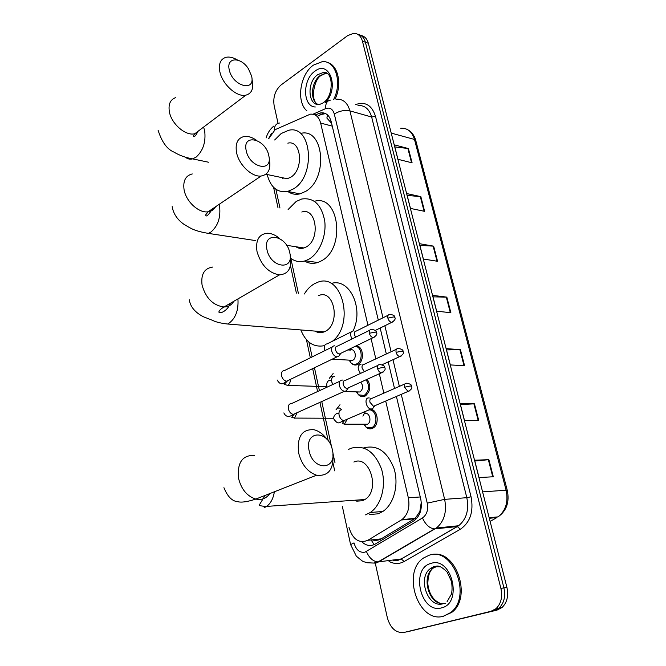 <?xml version="1.0" encoding="UTF-8"?>
<svg xmlns="http://www.w3.org/2000/svg" width="666" height="666" viewBox="0 0 666 666"><rect width="100%" height="100%" fill="white"/><g stroke="black" fill="none" stroke-linecap="round" stroke-linejoin="round"><path stroke-width="1" d="M356.069 345.92C363.511 345.687 364.885 361.646 357.634 364.518L357.625 364.527C355.269 365.517 353.13 365.051 351.207 363.128M367.174 379.279C371.237 385.805 370.571 391.4 365.184 396.054L364.868 396.203C362.562 397.119 360.448 396.653 358.524 394.796M370.696 409.332C377.955 409.623 379.745 424.85 372.877 428.146L372.236 428.454C369.996 429.295 367.907 428.829 365.984 427.056M367.957 325.258L320.646 123.068C318.856 116.708 315.401 113.744 310.289 114.177L275.166 129.654L268.806 138.586M355.394 500.79L355.011 500.208M316.833 332.009L316.458 331.21M297.952 247.827L297.635 247.003M282.542 178.48L282.292 177.689M331.593 123.318L326.889 118.057L327.489 114.877M371.953 539.868C375.299 540.784 378.371 540.451 381.168 538.869L415.201 518.373L419.855 511.538L421.253 502.405M348.967 527.455C352.722 539.452 359.007 543.739 367.807 540.317L401.931 519.588C407.925 514.643 410.056 507.384 408.341 497.81L385.697 401.057M383.849 393.156L379.312 373.776M375.824 358.882L371.087 338.636M275.899 189.269L279.953 208.025M290.834 258.366L298.385 293.331M308.924 342.116L312.121 356.918M314.46 367.749L319.422 390.692M321.761 401.531L331.668 447.369M332.825 452.73L334.981 462.703M278.047 123.31L274.117 105.511C272.918 97.069 275.233 90.226 281.06 84.982L347.694 35.589L353.713 33.3C358.033 33.392 360.947 36.031 362.446 41.209L500.899 588.403C502.705 596.961 501.073 603.721 495.995 608.674L490.959 611.305L404.012 632.459C396.004 633.224 390.442 628.313 387.337 617.715L375.191 562.787M357.925 34.416C361.621 35.048 364.111 37.654 365.401 42.249L503.912 587.878C505.719 596.411 504.095 603.146 499.017 608.091L493.989 610.714L407.101 631.843L493.989 610.714L499.017 608.091C504.095 603.146 505.719 596.411 503.912 587.878L365.401 42.249C364.111 37.654 361.621 35.048 357.925 34.416M378.296 320.121L331.193 121.637C329.412 115.351 325.965 112.412 320.862 112.82L315.126 114.968M361.788 541.749C366.084 545.795 370.546 546.578 375.174 544.097L414.377 520.537C420.346 515.609 422.469 508.408 420.729 498.934L396.412 396.453M394.522 388.494L388.211 361.904M386.33 353.979L380.178 328.03M317.549 116.142L321.478 114.41L325.666 113.611M360.872 35.456C364.56 36.097 367.049 38.703 368.34 43.273L506.909 587.362C508.724 595.862 507.092 602.58 502.031 607.509L497.002 610.123L404.012 632.459M478.721 420.396L464.46 420.354L460.173 403.546L474.433 403.821L478.721 420.396M493.306 476.764L479.029 477.564L474.608 460.214L488.886 459.673L493.306 476.764M437.562 261.288L423.36 259.024L419.455 243.689L433.649 246.154L437.562 261.288M424.642 211.347L410.472 208.425L406.685 193.54L420.845 196.645L424.642 211.347M412.096 162.837L397.96 159.299L394.28 144.838L408.4 148.551L412.096 162.837M464.585 365.742L450.333 364.918L446.187 348.618L460.431 349.675L464.585 365.742M450.874 312.737L436.646 311.164L432.617 295.354L446.836 297.136L450.874 312.737M433 296.853L446.836 297.136M446.511 349.891L460.431 349.675M394.805 146.903L408.4 148.551M407.167 195.421L420.845 196.645M419.888 245.388L433.649 246.154M474.808 461.014L488.886 459.673M460.439 404.587L474.433 403.821M306.843 110.789C296.045 101.865 299.975 74.317 313.395 65.135L322.194 61.68C335.464 60.073 342.499 82.451 333.691 99.392M327.189 62.421C338.112 64.752 342.416 84.391 335.031 99.259M229.221 69.614C232.276 86.18 255.794 92.599 251.59 76.074L248.485 68.881C241.075 56.677 226.132 56.96 229.221 69.614M252.339 80.736C253.763 88.745 251.606 93.556 245.854 95.171C236.905 97.502 222.061 84.141 219.805 71.462C218.523 63.769 220.538 59.066 225.866 57.343C229.329 56.552 233.208 57.443 237.487 60.023M280.319 177.281L287.279 178.738L290.834 177.173C304.087 169.464 301.365 139.552 287.845 143.157M283.042 178.646L282.759 177.789M274.658 139.993L281.169 133.533L288.661 130.295C311.788 124.326 316.275 175.907 293.431 188.911L287.695 191.442C277.406 193.015 270.562 187.379 267.183 174.525M300.832 133.358C323.967 127.522 328.513 178.571 305.669 191.383L299.941 193.873C295.496 194.888 291.45 194.081 287.804 191.467M246.179 150.516C249.417 167.957 273.168 172.919 268.781 155.619C265.742 138.736 242.116 133 246.179 150.516M269.414 159.757C270.995 169.256 268.231 174.683 261.122 176.032C251.973 177.298 238.778 164.768 236.538 152.447C235.106 143.29 237.704 137.97 244.322 136.472C248.127 136.006 252.156 137.254 256.427 140.235M295.929 246.745C298.385 248.426 301.057 248.834 303.937 247.968L306.268 246.92C320.729 239.419 316.425 206.943 301.798 212.038M298.51 248.018L298.127 247.078M288.103 209.524L296.204 201.448L301.681 199.026C313.794 197.311 321.47 204.595 324.708 220.871C326.665 235.922 319.48 253.205 308.974 259.149L305.369 260.772C299.983 262.454 295.063 261.588 290.609 258.192M314.444 201.299C339.252 193.806 345.929 248.643 321.303 260.914L317.707 262.521C313.003 263.986 308.608 263.495 304.512 261.039M266.933 249.517C270.388 268.065 294.414 271.129 289.802 252.864C286.555 234.923 262.645 230.977 266.933 249.517M290.268 256.318C292.024 267.907 288.436 274.084 279.495 274.875C268.573 272.993 261.08 265.218 257.009 251.548C255.444 240.343 258.833 234.241 267.191 233.242C271.387 233.25 275.574 235.031 279.762 238.603M315.051 331.094C317.965 332.892 321.029 333.142 324.25 331.843L324.983 331.502C341.025 324.325 334.449 288.461 318.598 295.604M317.457 332.226L316.983 331.252M324.375 345.662C313.719 347.652 305.877 342.416 300.832 329.945M304.345 293.997C307.109 289.402 310.464 285.989 314.419 283.758L317.266 282.459C341.458 271.553 355.478 323.443 332.434 341.258M331.135 283.525C349.342 277.389 364.252 308.3 353.113 330.86M309.091 450.599C313.012 471.486 337.512 470.346 332.409 450.041C328.721 429.861 304.329 429.895 309.091 450.599M332.9 453.954C333.907 469.339 328.463 476.431 316.566 475.216C307.617 472.044 301.623 464.585 298.601 452.838C296.894 436.746 301.998 429.037 313.894 429.712C318.789 430.885 323.135 434.065 326.931 439.244M356.743 501.157L362.446 500.757L364.918 499.517C380.611 490.376 369.755 454.512 353.871 462.038M356.16 501.023L355.569 500.174M348.276 449.575L350.84 448.318C364.327 444.572 374.533 451.415 381.443 468.856C386.613 485.139 381.452 505.111 370.271 512.504L365.567 514.868M363.578 447.952C377.031 444.413 387.171 451.257 394.006 468.473C399.109 484.532 393.964 504.17 382.85 511.463L378.155 513.811L369.23 514.56M443.439 616.25C418.206 623.759 401.29 572.002 423.609 557.966L429.054 555.278C452.747 546.095 472.502 596.578 450.649 612.578L443.439 616.25M432.359 554.636C455.71 548.851 472.61 597.219 451.798 612.362L443.09 616.333M329.287 378.346L333.133 373.559M334.59 345.829L334.582 345.829C332.176 345.987 331.218 347.735 331.71 351.082C332.692 354.412 334.44 356.335 336.971 356.868L338.586 356.501L339.876 354.662M369.622 330.294L337.612 346.045C335.864 346.162 335.173 347.427 335.539 349.841C336.247 352.247 337.512 353.646 339.344 354.029L341.109 353.171M330.552 376.781L333.083 376.831M336.014 409.815L340.001 404.737M342.599 380.078L342.216 380.036C339.802 380.278 338.852 382.109 339.36 385.522C340.293 388.778 341.983 390.692 344.439 391.275L346.104 390.975L347.535 389.027M345.288 380.344C343.548 380.519 342.857 381.843 343.231 384.307C343.906 386.663 345.138 388.053 346.911 388.478L348.776 387.629M337.446 408.1L339.668 408.058L341.541 409.748M347.802 349.925L350.374 350.1C355.111 347.677 357.451 358.3 352.614 360.323L349.733 360.156M354.961 346.462C362.079 345.854 363.611 361.147 356.676 363.911L354.637 364.402L352.614 364.011L351.149 363.078L349.092 360.131M349.7 350.05L350.89 348.426M388.145 315.226L356.327 331.035C354.703 331.16 354.071 332.376 354.437 334.682L355.636 337.179M353.396 330.869L353.305 330.86C350.133 331.668 349.708 334.365 352.031 338.944M360.772 382.184C363.428 385.822 363.161 389.086 359.981 391.974L357.192 391.974M361.188 364.094L361.014 364.077C357.434 365.368 357.259 368.481 360.506 373.418M366.1 379.77C369.88 385.897 369.247 391.125 364.202 395.462L358.566 394.838L356.335 391.874M364.052 364.335C362.387 364.477 361.746 365.751 362.121 368.14L364.344 371.653M364.768 413.794C369.447 411.488 372.202 421.894 367.499 424.192L364.81 424.359M369.305 397.985L368.781 397.927C363.869 397.51 366.042 408.624 370.979 409.032L372.51 408.799L373.951 406.951M369.372 409.906C376.415 409.523 378.546 424.375 371.869 427.589L366.142 427.172L363.728 424.192M362.92 416.167L365.384 411.613M371.869 398.276C370.204 398.476 369.563 399.8 369.946 402.239L373.476 406.31L375.249 405.544M374.109 544.663L371.153 539.951M420.238 512.204L419.855 511.538M332.259 126.14L320.646 123.068M420.263 496.961L408.341 497.81M414.56 518.789L401.282 520.004M381.168 538.869L367.807 540.317M271.412 133.525L268.639 138.545M350.591 544.613L354.004 542.89C356.052 549.933 359.715 553.021 364.993 552.147L422.485 517.94C426.848 514.76 428.438 509.823 427.239 503.138L401.265 394.364M336.263 99.226C342.99 98.801 347.544 102.681 349.916 110.864L444.638 499.367C447.011 511.838 444.255 521.395 436.372 528.03L378.654 561.879L375.774 563.145L367.224 562.762M394.189 560.755L398.335 560.214L401.207 558.974L378.063 561.921C373.068 561.471 369.189 557.991 366.425 551.498M355.328 104.753L355.86 104.52C365.309 101.315 371.853 105.228 375.474 116.259L471.053 496.769C473.817 511.488 470.263 522.311 460.381 529.237L404.17 561.505C399.242 564.177 394.214 564.152 389.061 561.421M362.446 41.209L368.34 43.273M490.959 611.305L497.002 610.123M500.899 588.403L506.909 587.362M382.975 317.79L334.299 113.978C339.494 110.889 344.697 109.857 349.916 110.864L371.653 117.025C369.264 108.983 364.71 105.145 357.992 105.528M342.391 506.585L350.566 544.497L356.335 556.185L361.871 560.705C363.836 562.171 367.79 562.945 373.734 563.045L378.063 561.921L434.482 528.912L457.334 526.573L458.641 525.732C466.475 519.239 469.197 509.89 466.816 497.693L371.653 117.025L375.474 116.259M404.17 561.505L401.207 558.974L457.334 526.573L460.381 529.237M427.239 503.138L444.638 499.367L466.816 497.693L471.053 496.769M334.299 113.978C332.742 108.966 329.861 107.176 325.649 108.616L312.987 114.219M399.359 386.38L392.99 359.707M391.084 351.756L384.873 325.732M393.531 560.839L401.34 558.957L458.641 525.732L436.372 528.03L434.482 528.912C429.495 528.305 425.499 524.642 422.485 517.94M325.649 108.616C325.433 103.347 327.156 100.491 330.802 100.058M274.217 130.394C274.392 125.874 276.174 123.418 279.545 123.019M379.295 539.077L379.437 539.701M321.478 114.41L318.331 113.553M498.401 516.649L498.051 516.866C506.593 510.839 509.665 502.006 507.267 490.367L506.11 490.209L414.485 139.452L415.767 140.509L507.259 490.318M489.177 517.732L498.051 516.866C505.794 510.722 508.483 501.839 506.11 490.209L482.592 491.874M391.217 133.092L414.485 139.452C412.054 131.627 407.467 127.897 400.724 128.238M490.118 521.42L496.978 517.532L489.319 518.281M373.127 427.997L373.035 427.58M450.324 312.67L446.303 297.103M437.021 261.205L433.116 246.095M424.1 211.23L420.304 196.562M411.555 162.695L407.867 148.451M464.036 365.717L459.89 349.658M478.18 420.396L473.892 403.837M492.757 476.798L488.336 459.707M322.885 103.005L319.597 104.47C307.942 106.427 306.468 82.06 317.715 74.675L322.918 72.627L327.347 73.71M315.318 106.993C302.614 106.71 302.306 79.57 314.843 71.262C329.578 59.266 339.735 88.711 325.308 102.522M318.09 104.487C309.64 100.949 311.13 81.535 320.304 75.466L325.507 73.427L327.006 73.468M175.741 97.611C170.371 99.484 168.232 104.146 169.339 111.58C171.279 123.843 185.789 136.314 194.822 133.724L200.674 129.312M185.423 157.184C187.537 158.999 189.918 159.557 192.582 158.874L196.104 157.126C203.155 150.732 206.01 141.941 204.662 130.761L203.588 127.106M192.258 173.943C185.598 175.624 182.875 180.877 184.074 189.71C186.014 201.59 198.884 213.32 208.075 211.796C211.472 211.338 213.986 209.64 215.634 206.701M255.394 240.559L208.366 233.391L210.681 232.226C217.99 226.182 220.937 217.341 219.522 205.711L219.197 204.296M212.704 267.066C204.32 268.281 200.774 274.292 202.064 285.073C205.786 298.177 213.078 305.478 223.951 306.993C228.33 306.918 231.601 305.02 233.774 301.315M324.25 331.843L227.697 324.026L228.43 323.643C235.523 318.648 238.686 310.398 237.929 298.909M254.337 455.427C242.466 455.028 237.171 462.545 238.461 477.963C241.175 489.169 246.961 496.203 255.811 499.075C261.68 500.283 266.333 498.459 269.78 493.589M264.169 507.733L266.658 506.401C270.721 503.371 273.293 498.501 274.375 491.783M442.898 603.779C427.705 608.558 417.058 577.214 430.611 568.448L434.124 566.699L440.359 566.783M441.466 607.892C420.554 614.102 410.09 568.298 430.969 563.411C451.715 555.952 463.261 603.429 441.466 607.892M443.448 603.621C428.837 605.153 420.745 576.157 433.283 568.073L437.595 566.125M445.579 603.304L444.014 603.579M376.506 332.467C376.615 330.802 374.9 329.795 371.337 329.445C369.597 329.528 368.931 330.811 369.33 333.283C370.08 335.756 371.37 337.196 373.193 337.612L374.833 336.913M369.33 333.283L375.366 332.026L376.54 332.592C377.464 334.116 376.348 335.789 373.193 337.612L339.344 354.029M332.184 347.019L284.532 370.537C282.109 370.737 281.102 372.452 281.518 375.691L281.601 376.024C282.575 379.062 284.265 380.786 286.663 381.193L289.144 379.995M290.309 379.429C290.376 382.284 289.494 384.274 287.679 385.406L287.612 385.431M384.806 367.649C384.956 366.042 383.258 365.018 379.728 364.56C377.888 364.593 377.172 365.925 377.58 368.556C378.296 370.97 379.545 372.411 381.318 372.86L383.067 372.169M377.58 368.556L383.674 367.274L384.84 367.765C385.789 369.405 384.615 371.104 381.318 372.86L346.911 388.478M339.885 381.235L291.591 403.563C289.027 403.704 287.953 405.486 288.378 408.924L288.453 409.265C289.385 412.221 291.017 413.936 293.34 414.394L295.97 413.203M297.169 412.662L294.414 418.198M394.821 317.357C394.946 315.717 393.24 314.752 389.693 314.452C388.087 314.56 387.479 315.784 387.887 318.14C388.644 320.587 389.91 322.003 391.691 322.394L393.173 321.736M387.887 318.14L393.756 316.916L394.855 317.482C395.795 318.848 394.747 320.479 391.691 322.394L375.241 330.444M351.132 331.943L327.181 343.872C324.825 344.122 323.951 345.904 324.575 349.209L325.05 350.541M403.088 351.481C403.246 349.908 401.565 348.917 398.043 348.509C396.328 348.576 395.687 349.858 396.103 352.356C396.828 354.745 398.06 356.152 399.791 356.576L401.373 355.935M396.103 352.356L402.031 351.107L403.121 351.598C404.071 353.088 402.963 354.753 399.791 356.576L382.051 364.743M334.482 376.498C332.059 376.765 331.168 378.621 331.801 382.051L332.875 384.473M411.521 386.288C411.738 384.781 410.081 383.766 406.543 383.241C404.737 383.266 404.054 384.598 404.478 387.246L408.058 391.442L409.723 390.809M404.478 387.246L410.464 385.972L411.546 386.388C412.52 387.987 411.355 389.677 408.058 391.442L373.476 406.31M341.833 409.732C339.402 410.081 338.511 412.004 339.161 415.509C340.101 418.431 341.683 420.146 343.889 420.646L346.378 419.572M347.144 419.43L344.289 424.375M415.201 518.373L401.931 519.588M273.801 126.065C270.063 129.154 267.507 133.117 266.134 137.937M495.995 608.674L502.031 607.509M273.584 187.304L277.972 207.667M290.459 265.601L296.387 293.107M306.427 339.693L310.331 357.809M312.662 368.623L317.599 391.541M319.93 402.364L328.213 440.8M332.933 462.703L334.69 470.862M324.009 113.678L320.862 112.82M408.225 130.02C411.913 132.201 414.41 135.648 415.726 140.351M323.526 102.547C333.982 96.304 333.691 69.639 322.918 72.627L325.507 73.427L321.154 75.508C314.519 78.28 309.665 100.358 317.607 104.221M197.877 131.418C195.762 135.897 194.247 137.429 193.34 136.014L194.822 133.724L245.854 95.171M287.279 178.738L265.876 174.251M208.541 162.221L192.582 158.874C185.614 157.642 179.429 155.394 174.026 152.139C167.133 149.326 161.821 142.016 158.092 130.22M287.695 191.442L299.941 193.873M212.521 208.799C208.333 215.384 206.044 217.424 205.652 214.91L208.075 211.796L261.122 176.032M303.937 247.968L286.605 245.321M305.369 260.772L317.707 262.521M172.169 206.626C173.351 213.595 177.148 219.397 183.55 224.034C190.859 228.446 193.856 230.869 208.366 233.391M230.228 303.363C227.764 310.831 219.722 314.302 218.848 312.013C219.214 310.514 220.921 308.841 223.951 306.993L279.495 274.875M189.319 299.758C190.268 306.685 194.963 312.362 203.396 316.775L212.121 320.163C215.609 321.986 220.804 323.276 227.697 324.026M223.934 487.678C227.539 496.595 232.151 501.265 237.779 501.698C241.458 502.688 247.469 501.814 255.811 499.075L316.566 475.216M370.271 512.504L382.85 511.463M364.918 499.517L266.658 506.401C260.864 506.143 258.508 505.519 259.59 504.512L265.126 495.421M439.976 603.238C433.025 600.108 428.979 593.656 427.822 583.891C427.972 575.774 429.786 570.496 433.283 568.073L430.611 568.448L433.524 566.666C437.087 566.483 438.453 563.544 447.152 572.102L451.548 581.585C452.272 587.071 452.197 591.308 451.332 594.297L447.077 601.664M450.649 612.578L451.798 612.362M277.106 379.961C280.627 385.714 282.834 384.032 286.663 381.193L336.971 356.868M340.501 353.771L338.586 356.501M287.654 380.711L284.157 384.315L287.679 385.406L326.923 386.68M283.858 412.912C285.847 417.033 289.002 417.532 293.34 414.394L344.439 391.275M348.102 388.261L346.104 390.975M294.405 413.911L291.716 417.282L294.638 418.082L333.832 418.256M377.905 365.401L345.454 380.361M352.589 360.331L332.209 359.174M349.475 360.156L351.149 363.078M356.668 363.911L358.516 364.011M327.173 387.113L326.79 386.155C326.465 381.834 328.055 379.911 331.551 380.394M356.834 391.966L358.566 394.838M359.981 391.974L343.906 391.516M364.202 395.462L366.059 395.512M396.395 349.275L364.135 364.344M370.979 409.032L343.889 420.646C339.485 422.069 338.569 425.499 334.024 419.297C332.434 416.508 336.746 412.071 338.902 413.569M364.344 424.359L366.142 427.172M374.575 406.143L372.51 408.799M344.464 420.579L342.274 423.526L344.622 424.209L367.499 424.192M371.869 427.589L373.726 427.58M404.811 383.999L372.094 398.293"/></g></svg>
